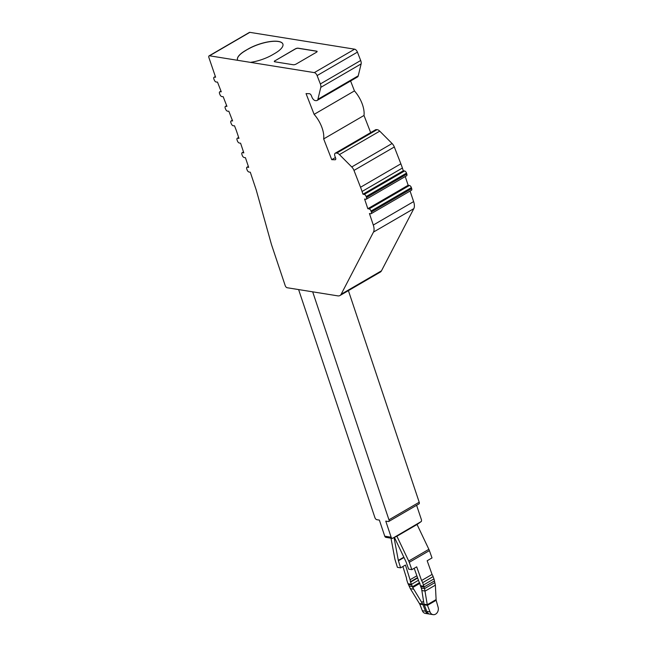 <?xml version="1.0" encoding="UTF-8"?>
<svg xmlns="http://www.w3.org/2000/svg" width="647" height="647" viewBox="0 0 647 647"><rect width="100%" height="100%" fill="white"/><g stroke="black" fill="none" stroke-linecap="round" stroke-linejoin="round"><path stroke-width="0.97" d="M337.783 295.865A10.789 5.419 -120.2 0 0 339.974 295.525A10.789 5.419 -120.2 0 0 341.139 294.264L373.481 232.079A10.789 5.419 -120.2 0 0 373.295 225.043L369.437 213.542L370.723 213.745A2.159 1.084 -120.2 0 0 371.16 213.68A2.159 1.084 -120.2 0 0 371.354 212.022L371.03 211.051A2.159 1.084 -120.2 0 0 369.105 208.916L367.828 208.706L364.593 199.041L365.87 199.252A2.159 1.084 -120.2 0 0 366.307 199.179A2.159 1.084 -120.2 0 0 366.501 197.521L366.178 196.559A2.159 1.084 -120.2 0 0 364.253 194.415L362.975 194.213L362.061 191.488A53.952 27.109 -120.2 0 0 360.533 187.258L353.982 170.42A5.394 2.709 -120.2 0 0 351.758 166.958L339.424 154.584A5.394 2.709 -120.2 0 0 336.715 153.096L335.801 153.072A3.777 1.901 -120.2 0 0 335.227 153.21A3.777 1.901 -120.2 0 0 334.879 156.113A3.777 1.901 -120.2 0 0 334.992 156.412L335.558 157.868A2.159 1.084 -120.2 0 1 335.421 159.696A2.159 1.084 -120.2 0 1 335.097 159.777L331.741 159.68L323.67 138.919A21.577 10.845 -120.2 0 0 314.118 114.357L306.047 93.605L309.403 93.702A2.159 1.084 -120.2 0 1 311.377 95.683L311.943 97.139A3.777 1.901 -120.2 0 0 315.396 100.6L316.31 100.633A5.394 2.709 -120.2 0 0 317.135 100.439A5.394 2.709 -120.2 0 0 317.912 99.274L320.799 87.353A5.394 2.709 -120.2 0 0 320.354 83.948L317.103 75.578A3.235 1.626 -120.2 0 0 314.305 72.618L209.523 55.796A2.159 1.084 -120.2 0 0 209.086 55.86A2.159 1.084 -120.2 0 0 208.884 57.518L215.605 77.219L214.383 77.179A2.159 1.084 -120.2 0 0 214.06 77.26A2.159 1.084 -120.2 0 0 213.858 78.918A2.159 1.084 -120.2 0 0 213.922 79.088L214.303 80.058A2.159 1.084 -120.2 0 0 216.276 82.04L217.489 82.08L221.274 91.793L220.053 91.761A2.159 1.084 -120.2 0 0 219.721 91.834A2.159 1.084 -120.2 0 0 219.527 93.491A2.159 1.084 -120.2 0 0 219.592 93.661L219.972 94.632A2.159 1.084 -120.2 0 0 221.945 96.613L223.158 96.654L226.943 106.367L225.722 106.334A2.159 1.084 -120.2 0 0 225.391 106.407A2.159 1.084 -120.2 0 0 225.196 108.073A2.159 1.084 -120.2 0 0 225.261 108.235L225.633 109.214A2.159 1.084 -120.2 0 0 227.615 111.187L228.828 111.227L232.605 120.94L231.391 120.908A2.159 1.084 -120.2 0 0 231.06 120.981A2.159 1.084 -120.2 0 0 230.866 122.647A2.159 1.084 -120.2 0 0 230.93 122.817L231.302 123.787A2.159 1.084 -120.2 0 0 233.276 125.769L234.497 125.801L236.058 129.812A21.577 10.845 -120.2 0 1 236.665 131.503L238.969 138.393L237.692 138.183A2.159 1.084 -120.2 0 0 237.255 138.256A2.159 1.084 -120.2 0 0 237.061 139.914L237.384 140.876A2.159 1.084 -120.2 0 0 239.309 143.019L240.587 143.222L243.822 152.886L242.544 152.684A2.159 1.084 -120.2 0 0 242.107 152.749A2.159 1.084 -120.2 0 0 241.913 154.407L242.237 155.377A2.159 1.084 -120.2 0 0 244.162 157.512L245.439 157.722L248.674 167.379L247.397 167.177A2.159 1.084 -120.2 0 0 246.96 167.241A2.159 1.084 -120.2 0 0 246.758 168.907L247.081 169.87A2.159 1.084 -120.2 0 0 249.014 172.013L250.292 172.215L256.22 189.951L271.505 244.663L285.198 285.594A2.159 1.084 -120.2 0 0 287.122 287.729L337.661 295.841A5.394 2.709 -120.2 0 0 337.783 295.857M394.112 537.835L398.317 560.391A2.159 1.084 59.8 0 0 398.406 560.755L400.622 567.848L405.459 565.033L410.061 579.752A5.394 2.709 59.8 0 1 410.392 581.782L410.513 582.171A5.394 2.709 59.8 0 1 411.476 584.265L412.729 587.525L422.661 603.983L425.516 611.197A5.394 4.311 99.1 0 0 428.605 613.93L425.402 613.413A5.394 4.311 -80.9 0 1 422.321 610.679L419.766 604.104L410.319 588.665L408.063 583.723A5.394 2.709 59.8 0 1 407.618 582.615A5.394 2.709 59.8 0 1 407.561 582.446L406.842 580.141A5.394 2.709 59.8 0 1 406.51 578.111L402.887 566.529M424.262 604.824L427.465 605.333L430.012 611.916A5.394 4.311 99.1 0 0 433.102 614.65L429.907 614.132A5.394 4.311 -80.9 0 1 426.818 611.407L424.011 604.193L421.618 588.948L420.396 585.705A5.394 2.709 59.8 0 1 420.356 585.6A5.394 2.709 59.8 0 1 419.976 583.683L419.838 583.295A5.394 2.709 59.8 0 1 418.771 581.152L414.193 568.292M312.679 291.829L388.96 519.816A2.159 1.084 59.8 0 1 388.766 521.474A2.159 1.084 59.8 0 1 388.329 521.539L385.766 521.126L391.152 537.22A2.159 1.723 99.1 0 0 392.244 538.377L396.894 536.217L408.702 561.03A7.554 3.793 59.8 0 1 409.244 562.34L411.848 569.651L416.692 566.837L421.569 580.529L432.059 574.439A5.394 2.709 59.8 0 1 433.118 576.582L433.951 578.903A5.394 2.709 59.8 0 1 434.291 580.157L435.366 585.155L436.151 600.287L438.116 607.209A5.394 4.311 -80.9 0 1 435.617 614.132L435.577 614.157A5.394 4.311 99.1 0 1 433.102 614.65M396.894 536.217L417.056 524.491L428.864 549.311A7.554 3.793 59.8 0 1 429.406 550.613L432.018 557.932L427.174 560.747L432.059 574.439M421.569 580.529A5.394 2.709 59.8 0 1 422.637 582.68L423.462 584.993A5.394 2.709 59.8 0 1 423.801 586.247L423.939 587.055L434.347 580.998M420.736 586.538L423.939 587.055L424.569 588.592L427.263 604.719L436.062 599.607M436.151 600.287L427.465 605.333L427.263 604.719L424.011 604.193M411.848 569.651L408.653 569.142L406.106 561.992A2.159 1.084 59.8 0 0 405.944 561.62L394.516 537.592M410.392 581.782L417.517 577.642M410.513 582.171L417.655 578.014M428.605 613.93A5.394 4.311 99.1 0 0 429.26 613.971M400.622 567.848L397.42 567.338L395.155 560.076A7.554 3.793 59.8 0 1 394.832 558.806L390.99 538.183M416.603 505.291L421.399 519.638A2.159 1.723 99.1 0 1 421.31 521.482L392.422 538.417L385.855 537.342A2.159 1.723 -80.9 0 1 384.755 536.193L379.368 520.099L376.813 519.695A2.159 1.084 59.8 0 1 374.888 517.551L298.607 289.573M388.766 521.474L419.013 503.892A2.159 1.084 -120.2 0 0 419.207 502.234L348.401 290.624M421.31 521.482L417.056 524.491M339.974 295.525L380.307 272.088A10.789 5.419 -120.2 0 0 381.471 270.818L413.813 208.641A10.789 5.419 -120.2 0 0 413.619 201.605L410.085 191.051M371.16 213.68L411.484 190.234A2.159 1.084 -120.2 0 0 411.686 188.576L411.363 187.606A2.159 1.084 -120.2 0 0 409.43 185.471L408.152 185.26L405.24 176.55M367.828 208.706L408.152 185.26M366.307 199.179L406.639 175.741A2.159 1.084 -120.2 0 0 406.834 174.075L406.51 173.113A2.159 1.084 -120.2 0 0 404.585 170.97L403.299 170.768L402.394 168.042A53.952 27.109 -120.2 0 0 400.865 163.812L394.314 146.974A5.394 2.709 -120.2 0 0 392.082 143.513L379.749 131.147A5.394 2.709 -120.2 0 0 377.047 129.659L376.125 129.626A3.777 1.901 -120.2 0 0 375.551 129.764L335.227 153.21M362.975 194.213L403.299 170.768M331.741 159.68L335.429 157.536M370.666 132.603L364.002 115.473A21.577 10.845 -120.2 0 0 354.451 90.912L350.593 80.988M323.67 138.919L364.002 115.473M314.118 114.357L354.451 90.912M317.135 100.439L357.459 76.993A5.394 2.709 -120.2 0 0 358.236 75.828L361.131 63.907A5.394 2.709 -120.2 0 0 360.686 60.503L357.427 52.132A3.235 1.626 -120.2 0 0 354.629 49.18L249.847 32.35A2.159 1.084 -120.2 0 0 249.41 32.415L209.086 55.86M275.072 60.64A2.159 0.712 -18.5 0 0 274.304 61.53A2.159 0.712 -18.5 0 0 274.74 61.78L293.293 64.757A2.159 0.712 -18.5 0 0 296.18 64.029L316.351 52.302A2.159 0.712 -18.5 0 0 317.119 51.412A2.159 0.712 -18.5 0 0 316.682 51.162L298.13 48.185A2.159 0.712 -18.5 0 0 295.242 48.913L275.104 60.729A2.159 0.712 -18.5 0 0 274.328 61.57M237.514 59.904A22.661 7.449 -18.5 0 1 245.585 50.603L245.553 50.506A22.661 7.449 -18.5 0 0 237.498 59.856A22.661 7.449 -18.5 0 0 237.708 60.317M245.553 50.506L247.971 49.099A22.661 7.449 -18.5 0 1 269.734 41.602A22.661 7.449 -18.5 0 1 282.893 44.069A22.661 7.449 -18.5 0 1 274.838 53.418L272.419 54.825A22.661 7.449 -18.5 0 1 250.421 62.363M419.766 604.104L422.96 604.613L423.955 604.031M419.41 603.457L422.661 603.983M421.812 590.517L425.216 591.059L435.366 585.155M421.367 588.074L424.569 588.592L434.841 582.615M410.319 588.665L413.716 589.215M409.139 586.109L412.333 586.627M420.396 585.705L423.801 586.247M408.063 583.723L411.476 584.265M317.127 51.461A2.159 0.712 -18.5 0 0 316.715 51.259L298.162 48.282A2.159 0.712 -18.5 0 0 295.275 49.01L275.104 60.729M245.585 50.603L247.971 49.099M282.909 44.117A22.661 7.449 -18.5 0 0 269.694 41.707A22.661 7.449 -18.5 0 0 248.003 49.196M412.39 586.789L419.466 582.68M408.702 561.03L428.864 549.311M409.244 562.34L429.406 550.613M422.637 582.68L433.118 576.582M423.462 584.993L433.951 578.903M398.317 560.391L403.841 557.18M398.406 560.755L403.995 557.512M410.061 579.752L416.862 575.798M411.5 584.33L418.463 580.278M412.729 587.525L419.863 583.376M421.787 602.333L423.437 601.37M388.96 519.816L419.207 502.234M341.139 294.264L381.471 270.818M373.481 232.079L413.813 208.641M373.295 225.043L413.619 201.605M371.354 212.022L411.686 188.576M371.03 211.051L411.363 187.606M369.105 208.916L409.43 185.471M366.501 197.521L406.834 174.075M366.178 196.559L406.51 173.113M364.253 194.415L404.585 170.97M362.061 191.488L402.394 168.042M360.533 187.258L400.865 163.812M353.982 170.42L394.314 146.974M351.758 166.958L392.082 143.513M339.424 154.584L379.749 131.147M336.715 153.096L377.047 129.659M335.801 153.072L376.125 129.626M335.097 159.777L335.656 159.453M317.912 99.274L358.236 75.828M320.799 87.353L361.131 63.907M320.354 83.948L360.686 60.503M317.103 75.578L357.427 52.132M314.305 72.618L354.629 49.18M209.523 55.796L249.847 32.35M214.383 77.179L215.37 76.613M220.053 91.761L221.031 91.187M225.722 106.334L226.701 105.76M231.391 120.908L232.37 120.334M237.692 138.183L238.711 137.593M242.544 152.684L243.555 152.094M247.397 167.177L248.408 166.586M426.818 611.407L430.012 611.916M422.321 610.679L425.516 611.197M408.58 584.589L411.783 585.098M384.755 536.193L391.152 537.22M214.06 77.26L215.33 76.516M219.721 91.834L220.999 91.09M225.391 106.407L226.668 105.671M231.06 120.981L232.338 120.245M237.255 138.256L238.654 137.439M242.107 152.749L243.507 151.932M246.96 167.241L248.359 166.433"/></g></svg>
